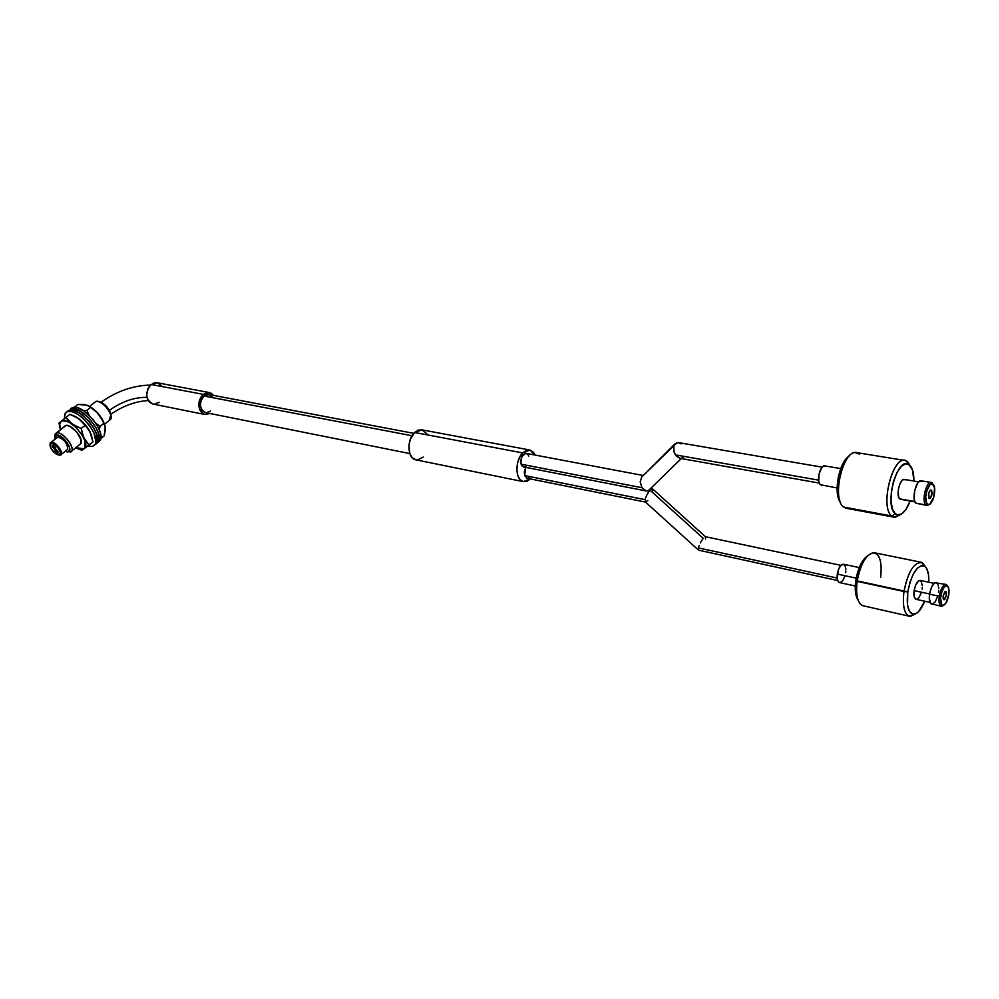 <?xml version="1.0" encoding="UTF-8"?>
<svg xmlns="http://www.w3.org/2000/svg" width="999" height="999" viewBox="0 0 999 999"><rect width="100%" height="100%" fill="white"/><g stroke="black" fill="none" stroke-linecap="round" stroke-linejoin="round"><path stroke-width="1.5" d="M66.908 451.81L67.982 452.023M56.581 432.942L54.77 436.95L55.17 433.916L65.859 425.512L56.581 432.942C62.088 430.994 75.1 446.753 71.616 451.123L70.117 452.147C77.56 451.073 63.287 430.756 56.581 432.942L56.356 435.139L56.581 432.942M54.908 439.21L56.356 435.139L57.393 435.064L64.386 439.248L69.468 447.19L69.768 449.787L68.107 451.785C74.538 450.849 62.163 433.254 56.356 435.139L55.007 436.213L54.908 439.21M52.46 445.317L58.204 452.822L53.634 445.704L52.46 445.317L52.298 446.74L55.195 449.175L55.469 451.348L57.917 453.022L52.46 445.317M58.666 454.982L58.479 454.957C54.658 453.671 51.873 450.749 50.112 446.216L51.211 442.295L49.987 444.755L50.262 442.944L57.717 437.062L50.999 442.357M95.916 401.436L97.877 401.436C103.771 403.546 108.067 408.042 110.764 414.935L109.403 420.304L110.564 419.355C114.236 414.86 101.561 399.338 95.916 401.436L89.56 406.381M66.995 449.8L67.732 449.188C67.395 443.057 64.061 439.011 57.717 437.062L51.211 442.295C57.542 444.268 60.902 448.314 61.276 454.445L58.891 455.044M59.278 454.945L55.769 453.771L51.199 448.788L49.975 444.792L51.811 443.356L54.608 444.543L58.466 448.426L60.402 452.734L59.278 454.945L60.29 455.119C65.21 454.408 55.657 440.871 51.211 442.295L51.099 443.394C55.095 442.12 63.699 454.295 59.278 454.945M100.162 401.973L107.218 407.242L111.014 415.022M67.383 449.587L67.795 446.328L64.947 441.383L60.502 437.662L57.093 437.362M111.001 416.034L110.739 413.524C108.391 407.555 104.683 403.658 99.588 401.835L97.877 401.436M943.78 599.65L946.465 595.254L943.88 599.687L943.131 595.941L944.729 591.932L946.003 591.67L946.415 592.457L946.465 595.254L944.867 599.25L944.192 599.7L943.181 598.738L943.131 595.941L945.716 591.495L946.465 595.254L945.529 591.47M939.247 596.278L940.771 596.415C942.294 589.098 944.455 585.576 947.264 585.876C948.875 587.062 949.387 590.034 948.788 594.78L948.938 589.46L947.689 586.188L945.466 586.076L943.793 587.837L941.645 592.569L940.559 598.339L941.907 605.019L943.331 605.431L945.803 603.296L948.788 594.78C947.514 601.311 945.541 604.87 942.869 605.469C940.846 604.857 940.146 601.848 940.771 596.415L939.247 596.278C940.796 588.573 943.093 584.627 946.14 584.44L947.764 586.276L946.465 584.577C943.343 584.24 940.933 588.136 939.247 596.278L929.545 594.193L939.247 596.278C938.548 602.31 939.322 605.656 941.582 606.331L943.693 605.319L941.245 606.268C939.235 605.244 938.561 601.922 939.247 596.278M867.831 555.606C862 559.652 857.979 567.981 855.781 580.594L907.791 591.858C911.625 573.501 917.132 564.86 924.325 565.909C927.584 568.131 929.07 573.563 928.795 582.217L928.533 574.825L926.747 568.631L925.336 566.67L921.727 565.459L917.532 567.981L913.398 573.876L909.964 582.267L907.791 591.858L903.97 591.508C907.804 572.452 913.598 562.712 921.365 562.3L925.648 567.007L922.377 562.724C914.372 561.513 908.228 571.103 903.97 591.508L857.117 581.356C860.351 564.398 865.746 554.845 873.301 552.684C879.807 553.821 882.254 562.037 880.631 577.335M938.81 588.311L937.886 583.753L936.525 582.429C933.403 582.592 931.093 586.513 929.545 594.193C928.883 599.812 929.557 603.134 931.592 604.145L931.817 604.195M934.053 583.329L920.229 580.419C917.507 580.556 915.471 583.965 914.135 590.634L929.582 593.955L914.135 590.634L914.322 597.127L916.183 599.35M859.227 567.569L843.543 564.26C840.671 564.348 838.586 567.619 837.299 574.075L856.18 578.146L837.299 574.075C836.775 578.821 837.487 581.643 839.41 582.542L838.086 581.43L837.125 577.559L838.723 568.843L841.096 565.159L843.593 564.273L845.366 566.458L845.853 569.293M920.803 562.187L874.787 552.834C866.757 553.171 860.876 562.674 857.117 581.356C855.619 595.029 857.529 603.146 862.861 605.706L909.24 616.208C904.107 613.673 902.347 605.431 903.97 591.508C902.309 606.63 904.42 614.922 910.301 616.395L915.646 613.798L909.24 616.208M857.729 599.712L855.294 589.672L856.655 575.849L861.375 563.024L865.596 557.292M924.724 601.223L918.718 611.475L916.607 613.274L912.611 614.148L909.427 611.313L907.542 605.169L907.791 591.858C906.28 605.469 908.178 612.936 913.448 614.273C917.482 614.023 921.24 609.665 924.724 601.223M922.089 589.098L922.277 587.275M922.314 585.551L920.941 580.831L918.718 580.706L915.584 585.214L914.135 590.634C913.561 595.516 914.172 598.413 915.983 599.3L929.982 602.372M916.732 599.325L919.167 597.29L921.253 592.769M844.854 576.286L842.744 580.644L840.209 582.579M839.622 582.592L855.281 586.013M845.841 570.966L845.666 572.739M938.523 592.395L938.76 590.297M945.916 584.403L934.777 582.754L932.017 586.188L929.957 592.032L929.27 598.314L930.843 603.708L941.245 606.268M932.442 604.17L935.201 601.81L937.574 596.603M861.475 605.044C857.142 601.386 855.693 593.493 857.117 581.356L855.781 580.594C854.632 589.71 855.444 596.328 858.228 600.449M943.918 599.637L945.841 596.79L946.303 593.643M109.39 410.377C121.841 401.498 134.365 397.152 146.965 397.365C134.778 397.127 122.515 401.261 110.19 409.777M529.445 449.937L421.99 429.857L414.56 432.48L522.664 452.909L529.932 450.037L535.052 455.057L533.391 452.272L530.169 450.099L526.411 450.312L522.664 452.909L414.56 432.48C406.581 439.535 407.367 458.391 415.621 459.777L523.214 481.63C515.197 480.319 514.772 460.464 522.664 452.909L519.517 457.505L517.47 463.399L516.833 469.667L517.707 475.337L519.942 479.532L523.201 481.63L526.96 481.318L530.419 478.933L523.214 481.63M413.748 433.341L209.091 394.555L203.971 396.016L412.013 435.739L203.971 396.016L206.556 394.617L209.241 394.593L212.562 397.04M209.053 392.507L157.268 382.767L151.049 384.453L203.259 394.368L209.478 392.595L213.549 395.404L211.201 393.256L208.067 392.445L203.259 394.368L151.049 384.453C144.83 392.769 145.392 399.288 152.76 403.996L204.82 414.498C197.502 409.702 196.978 402.984 203.259 394.368L200.699 397.477L199.138 401.523L198.826 405.881L199.788 409.877L201.885 412.899L204.795 414.498L210.077 413.511L204.82 414.498M210.489 411.064L206.556 412.687M205.632 412.624L201.885 410.114L200.337 405.469L201.111 400.162L203.971 396.016C198.813 403.097 199.251 408.616 205.27 412.55L409.815 453.571M161.538 385.739L157.467 382.804L154.196 382.817L149.675 385.801L147.602 389.335L146.691 395.592L147.69 399.488L149.813 402.435L153.197 404.083M154.345 404.17L159.116 402.285M426.885 433.853L422.24 429.92L418.369 430.07L414.56 432.48L410.252 439.473L408.941 445.342L409.852 453.696L412.237 457.729L416.146 459.877M417.52 459.952L423.239 457.08M648.426 492.145L652.26 488.573L649.937 490.084L646.99 494.692L648.426 492.145M645.841 497.327L646.99 494.692L645.841 497.327M647.839 500.549L645.529 502.085L645.154 499.662L524.65 475.561L524.338 471.84L525.761 467.37L524.65 475.561L645.154 499.662L645.429 498.563L645.504 502.085L698.276 549.912M652.722 489.348L652.322 492.132M703.234 538.349L649.937 490.084L703.234 538.349L701.748 540.447L703.234 538.349M700.311 543.006L701.748 540.447L700.311 543.006M698.688 546.828L699.125 545.629L698.688 546.828M698.201 548.813L698.376 547.902L837.15 578.046L698.376 547.902L698.201 548.813M698.563 550.174L837.661 580.519M840.908 565.347L705.406 536.7L705.569 538.998M527.197 478.284L524.65 475.561L526.985 478.246L645.516 502.085M527.747 478.309L530.144 476.985M55.145 447.352L55.482 448.976L52.51 447.14L52.173 445.517L55.145 447.352L53.284 445.492L52.085 445.804L54.371 449.001L55.569 448.701L55.145 447.352M55.057 449.225L58.054 452.972L54.908 449.375L57.455 450.586L58.279 452.634L56.98 452.772L55.157 450.849L55.057 449.225M91.721 436.063L89.373 430.581L85.464 424.962L80.594 420.055L74.65 416.221L69.93 414.298L78.884 418.731L85.077 425.312L81.169 428.484L74.213 425.374L68.719 420.929L65.996 417.432L69.93 414.298L61.126 421.416C68.369 414.485 92.67 443.581 84.016 448.763L89.061 445.017L83.754 437.849L81.169 428.484L72.165 424.026L65.996 417.432L59.003 423.039L59.977 427.884L59.003 423.039M64.923 425.961C69.343 421.653 84.665 438.723 80.794 443.631L80.919 439.373L76.711 431.955L70.055 426.386L67.07 425.437L64.923 425.961M59.715 422.465L61.126 421.416C59.403 422.952 59.191 425.686 60.502 429.645L59.703 424.3L61.126 421.416L62.525 420.741L68.794 422.028L76.399 427.772L82.705 436.014L85.077 441.483L85.002 447.602L84.016 448.763L80.782 449.463L75.787 447.714L84.091 448.788L92.932 441.845L89.061 445.017L86.139 441.758L82.842 435.664L81.169 428.484L85.077 425.312L88.012 428.621L91.284 434.727L92.932 441.845L89.835 431.418C86.239 424.987 81.593 420.129 75.924 416.858L75.15 416.471M82.63 449.825L84.091 448.788L81.843 450.312L77.273 448.451M75.924 416.858L82.33 421.815L89.848 431.481M91.746 436.126L89.835 431.418M67.532 411.176L64.773 414.098L64.373 418.743L65.222 413.261L69.168 410.227L67.033 411.738M92.557 446.428L87.625 446.116L92.557 446.428L95.392 444.043L95.954 441.945L93.993 433.017L89.935 426.061L84.341 419.53L78.097 414.485L72.178 411.675L67.495 411.551C77.385 407.142 101.723 436.313 95.105 444.555L92.557 446.428M94.93 444.817L96.753 443.206C103.384 434.952 79.071 405.806 69.168 410.227L73.851 410.352L79.77 413.136L88.948 421.328L93.869 428.196L96.903 434.977L97.602 440.596L95.879 444.205M71.166 408.279L72.927 407.455L70.367 409.078M72.927 407.455L77.785 407.854L83.779 410.901L92.87 419.343L97.602 426.248L100.387 432.942L100.812 438.386L98.214 442.12L100.037 440.509C106.556 432.43 83.217 403.871 72.927 407.455M98.389 441.858C104.907 433.778 81.543 405.207 71.254 408.778L79.021 410.402L88.324 417.482L95.954 427.597L98.739 434.29L99.176 439.735L96.578 443.469L100.037 440.509M86.838 410.439L83.204 410.527L86.838 410.439L90.709 407.342L86.838 410.439L89.123 415.134L86.838 410.439M95.867 423.214L100.112 426.336L95.867 423.214M99.301 429.732L100.112 426.336L103.946 423.201L100.112 426.336L99.301 429.732M102.909 420.866L96.903 412.262L88.511 405.831L83.891 404.508L77.91 404.433L74.326 407.28L77.91 404.433L87.163 405.244L94.967 410.464L98.701 414.223L101.673 418.531L105.27 426.948L104.183 435.864L100.762 438.661L104.183 435.864L105.32 430.194L104.982 425.562L102.735 420.092C99.326 414.16 95.005 409.627 89.748 406.481L97.927 413.299L102.01 418.843L104.62 424.4M104.87 425.187L102.735 420.092M930.831 496.953L931.755 493.818L931.155 490.047C932.292 493.568 931.667 496.378 929.27 498.476M929.033 498.314C927.909 494.505 928.595 491.695 931.093 489.897L932.104 492.245L931.68 495.541L930.406 498.051L929.033 498.314L928.783 492.857L930.057 490.347L931.443 490.097C932.554 493.918 931.867 496.715 929.37 498.501L929.033 498.314M931.368 482.529L921.328 480.819C916.258 478.958 911.175 499.725 915.871 503.171L925.898 504.97C921.253 501.523 926.335 480.656 931.368 482.529L933.128 484.34C937.074 487.437 933.016 505.219 928.496 504.57L927.334 504.07L925.898 504.97L927.184 505.519L929.507 504.308L926.785 505.469L915.871 503.171L926.785 505.469M844.292 507.504L891.782 516.008L895.191 517.32L901.061 514.235L893.943 517.17L891.782 516.008L895.316 513.798L897.214 514.835L901.523 513.961L905.943 509.39L910.139 501.011C906.655 509.877 902.734 514.535 898.376 514.985L895.316 513.798L891.782 516.008C879.719 507.717 892.332 455.819 905.244 460.502L907.804 461.925L909.739 465.072C912.549 467.957 913.935 473.289 913.898 481.043L912.562 470.054L906.98 461.788M905.344 479.907L903.808 479.42L902.072 480.444L899.674 484.453L898.238 490.134L898.613 496.965L899.737 498.863L914.809 501.548L900.536 499.3L914.947 501.873M840.708 468.593L825.024 465.934C820.241 464.285 815.921 481.705 820.366 484.702L837.1 487.974M907.804 461.925L906.43 460.939C893.668 452.485 879.07 507.117 891.782 516.008L843.656 507.055L845.903 508.204L893.943 517.17M905.244 460.502L856.93 452.672C843.531 447.977 831.093 498.776 843.656 507.055C831.955 499.463 841.932 452.372 855.194 452.572L859.602 454.095M840.122 501.948L837.212 491.383L838.298 476.873L841.146 467.482L847.464 457.455M895.316 513.798L892.394 508.953L891.008 501.061L891.395 491.321L893.506 481.268L896.99 472.477L901.323 466.321L905.793 463.736L909.739 465.072L908.503 464.185C897.052 456.63 883.94 505.756 895.316 513.798M918.718 481.855L904.495 479.445C899.999 477.809 895.566 495.841 899.737 498.863L900.761 499.338M821.453 485.177L819.692 483.928L818.755 481.468L818.943 474.313L821.603 467.882L823.401 466.208L825.936 466.396M932.329 483.066L931.742 482.654C926.76 479.57 921.053 501.323 925.898 504.97L927.334 504.07C922.989 500.786 928.121 481.218 932.604 483.978L929.819 484.927L926.735 490.971L925.711 497.015L926.71 503.259L928.071 504.495L929.757 504.17L933.69 497.402L934.552 487.812L931.967 483.004M922.289 481.356L919.579 481.181L917.606 483.191L914.597 490.884L914.222 499.375L915.159 502.285L917.02 503.708M849.175 456.093C838.998 461.638 832.991 493.931 840.521 502.522M929.395 498.464L930.131 497.989M643.281 475.499L526.323 453.409C522.127 454.208 520.392 457.804 521.091 464.185L523.476 466.92L646.053 490.921L641.995 487.737L521.091 464.185L641.995 487.737L645.991 490.909L648.089 490.859L646.053 490.921M649.837 489.685L648.089 490.859L649.837 489.685M822.202 467.157L678.608 442.644L681.081 443.906M642.082 476.698L676.972 442.644M678.608 442.644L674.962 443.881L673.826 446.053L674.038 452.01L675.361 454.857L818.556 480.144L675.361 454.857L679.982 458.316M679.969 458.316L676.248 456.056L674.038 452.01L673.826 446.053L674.962 443.881L641.658 477.11L640.197 482.005L641.995 487.737L640.197 482.005L641.658 477.11M683.366 457.018L681.593 458.204M528.733 456.168L527.797 454.358L525.624 453.346L521.865 456.593L520.829 463.037L522.04 465.996L523.688 466.958M524.225 466.983L526.635 465.671M59.403 455.144L58.479 454.957M56.269 433.042L65.547 425.611M61.276 454.445L67.732 449.188M71.616 451.123L80.794 443.631M104.57 424.238L110.564 419.355M110.764 414.935L110.739 413.524M946.465 584.577L947.264 585.876M922.377 562.724L924.325 565.909M910.301 616.395L913.448 614.273M941.582 606.331L942.869 605.469M110.901 414.21C123.239 405.781 135.689 401.248 148.264 400.574M100.986 402.272C116.995 391.071 133.441 385.364 150.3 385.127M651.186 488.361L652.122 488.548M652.235 488.561L705.394 536.7M95.105 444.555L96.753 443.206M89.023 406.106L89.748 406.481M927.184 505.519L928.496 504.57M895.191 517.32L898.376 514.985M906.43 460.939L908.503 464.185M931.742 482.654L932.604 483.978M679.682 458.266L819.242 483.079M681.306 458.553L648.201 490.834"/></g></svg>
